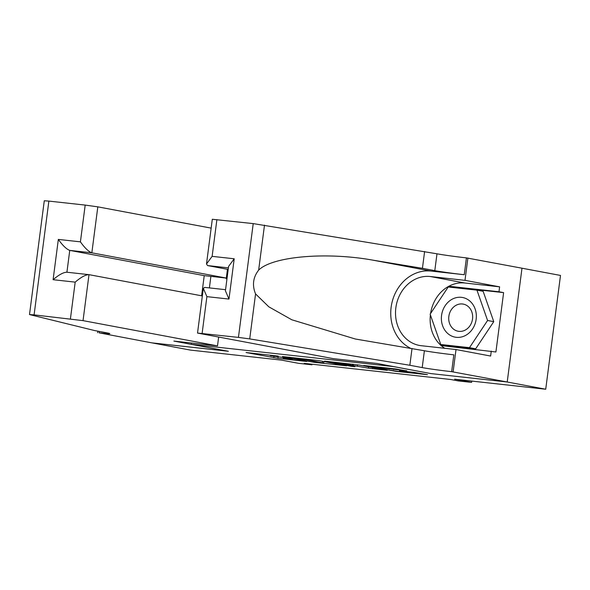 <?xml version="1.0" encoding="UTF-8"?>
<svg xmlns="http://www.w3.org/2000/svg" width="590" height="590" viewBox="0 0 590 590"><rect width="100%" height="100%" fill="white"/><g stroke="black" fill="none" stroke-linecap="round" stroke-linejoin="round"><path stroke-width="0.89" d="M278.207 356.094L246.06 352.525L277.912 358.337L306.712 361.464L286.733 358.764L283.148 358.005L292.316 358.742L270.345 355.689L278.207 356.094M406.739 370.999L396.038 368.993L363.72 365.49L395.566 371.294L427.477 374.687L414.092 372.379L399.4 370.822L405.492 372.069L399.496 371.553L390.425 370.247L371.353 366.589L406.761 370.8M430.589 373.522L393.486 366.589L191.271 344.317L228.367 351.279L151.873 342.856L190.511 350.106L281.644 360.143L298.643 363.337L311.948 364.804L304.219 363.352L450.561 379.473L458.29 380.926L471.594 382.386L471.764 381.088M430.582 373.551L507.083 381.981L545.721 389.23L454.595 379.193L471.594 382.386M318.947 360.615L282.499 356.544L314.345 362.349L346.662 365.852L318.947 360.615M324.611 361.124L359.561 365.092L387.276 370.321L368.455 368.19L353.248 365.535L342.997 364.465L354.937 366.737L351.279 366.331L324.611 361.124M521.988 268.214L560.5 275.442L545.721 389.23M191.271 344.317L191.44 343.011M209.391 287.913L210.888 276.371M311.948 364.804L312.029 364.214M226.914 279.225L225.638 277.993M288.997 357.363L312.199 361.862L323.689 363.027L305.996 359.612L289.019 357.201M345.888 363.949L330.82 362.135L351.124 365.136L345.888 363.949L345.947 363.469M469.751 300.966A20.171 17.383 -79.4 0 0 445.177 305.679A20.171 17.383 -79.4 0 0 447.965 333.689A20.171 17.383 -79.4 0 0 472.538 328.969A20.171 17.383 -79.4 0 0 469.751 300.966M468.15 306.468A13.806 11.903 -79.4 0 0 463.239 304.101A13.806 11.903 -79.4 0 0 449.875 312.449A13.806 11.903 -79.4 0 0 453.231 328.873A13.806 11.903 -79.4 0 0 458.142 331.241A13.806 11.903 -79.4 0 0 471.499 322.892A13.806 11.903 -79.4 0 0 468.15 306.468M476.956 290.155L483.136 291.312L493.764 321.653L475.673 348.823L446.94 345.659L440.76 344.501L430.132 314.16L448.23 286.991L476.956 290.155L487.583 320.488L469.485 347.665L440.76 344.501M475.673 348.823L469.485 347.665M493.764 321.653L487.583 320.488M211.154 228.124L97.815 206.847L91.841 252.822L69.753 250.389L66.921 272.219C63.543 272.233 58.934 274.719 53.1 279.704L58.336 239.415C62.724 245.565 66.53 249.223 69.753 250.389L204.229 275.641L226.317 278.074L91.841 252.822C88.611 251.657 84.805 247.992 80.417 241.848L85.189 205.091L48.874 201.094L34.095 314.883L29.5 314.558L94.547 330.54L106.908 332.863A21.719 0.723 7.4 0 1 109.821 333.608A21.719 0.723 7.4 0 1 99.105 332.841L151.741 342.842L227.976 351.205M226.317 278.074L227.452 269.298M227.969 351.234L173.873 341.079L217.504 345.88L83.035 320.636L34.095 314.883M97.638 332.679L97.837 331.16M201.61 295.804L204.229 275.641M217.504 345.88L218.647 337.111M202.348 295.937L89.002 274.66L83.035 320.636M29.5 314.558L44.279 200.77L48.874 201.094M85.189 205.091L97.815 206.847M70.417 318.888L75.188 282.131C81.014 277.153 85.624 274.66 89.002 274.66L66.921 272.226M333.247 358.632L197.525 333.062L238.441 337.392L253.221 223.603L436.983 253.803A21.719 0.723 -172.6 0 0 466.432 257.882L521.988 268.207L507.216 381.996L430.98 373.595L376.885 363.44L333.247 358.632M424.616 251.48L422.433 268.317L373.33 260.234C326.513 251.687 272.359 256.355 258.649 270.117C253.051 277.337 252.019 285.272 255.559 293.909L268.819 306.815L291.807 319.78L355.335 339.007L424.394 350.755A21.719 0.723 -172.6 0 0 453.835 354.833L451.652 371.671L507.216 381.996M412.026 348.432L409.844 365.269L422.204 367.592A21.719 0.723 -172.6 0 0 451.652 371.671M373.33 260.234L430.98 271.061L464.242 274.719A21.719 0.723 -172.6 0 1 434.8 270.64L422.433 268.317M216.899 219.598L212.127 256.355L206.5 263.981L212.304 219.274L253.221 223.603M255.559 293.909L249.718 338.911L409.844 365.269M430.589 313.474A34.906 30.09 100.6 0 1 464.898 283.016L499.619 286.843L498.978 291.762L449.433 286.305L448.931 287.065M441.357 344.612L441.726 345.659L495.91 351.987L503.617 292.633L498.978 291.762M491.271 351.116L490.629 356.043L456.011 349.538L453.113 371.833M467.892 258.044L464.994 280.346L430.272 276.518A34.906 30.09 -79.4 0 0 396.008 306.689A34.906 30.09 -79.4 0 0 419.335 345.423A34.906 30.09 -79.4 0 0 421.29 345.711L456.011 349.538M499.619 286.843L464.994 280.346M228.19 269.438L207.584 265.574L206.5 263.981M430.98 271.061A40.415 34.84 -79.4 0 0 392.321 301.232A40.415 34.84 -79.4 0 0 410.375 348.159M249.718 338.911L238.441 337.392M444.764 348.299A34.906 30.09 100.6 0 1 430.398 314.92M503.617 292.633L454.071 287.175L453.791 287.603M454.071 287.175L449.433 286.305M445.996 345.482L446.232 346.16M212.127 256.355L234.208 258.781L228.581 266.415L225.417 290.789L228.979 299.071L206.891 296.637L203.329 288.355L204.745 287.404M278.089 356.972L277.912 358.337M273.967 356.345L273.782 357.761M322.56 361.294L322.383 362.688M306.062 359.081L305.996 359.612M372.74 367.563L372.585 368.765M368.639 366.796L368.455 368.19M357.555 364.782L357.378 366.11M353.41 364.296L353.248 365.535M352.348 364.178L352.223 365.144M393.655 368.728L393.545 369.547M389.511 368.271L389.422 368.971M386.487 367.939L386.421 368.411M404.46 371.317L404.401 371.788M75.188 282.131L53.1 279.704M58.336 239.415L80.417 241.848M99.29 331.433L99.105 332.841M424.394 350.755L422.204 367.592M434.8 270.64L436.983 253.803M234.208 258.781L228.979 299.071M206.891 296.637L202.119 333.394M264.497 225.115L258.649 270.117M464.242 274.719L466.432 257.882M464.898 283.016L430.272 276.518M228.396 267.86L207.584 265.574M283.193 357.636L283.148 358.005M323.881 361.545L323.689 363.027M352.761 364.222L352.628 365.247M405.573 371.442L405.492 372.069M204.575 287.382L225.557 289.69M203.329 288.355L197.525 333.062"/></g></svg>
